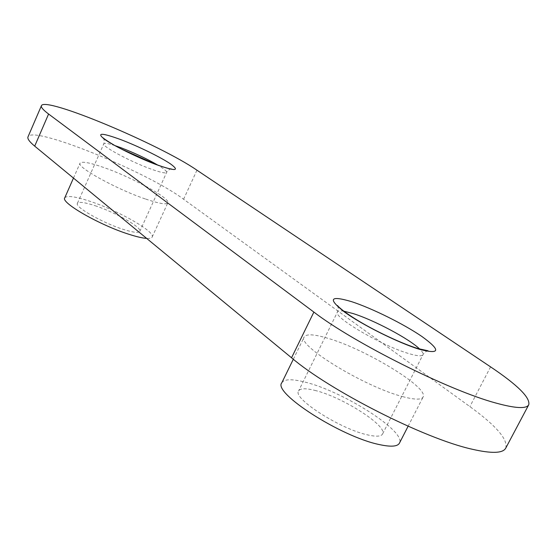 <?xml version="1.0" encoding="UTF-8"?>
<svg xmlns="http://www.w3.org/2000/svg" width="557" height="557" viewBox="0 0 557 557"><rect width="100%" height="100%" fill="white"/><g stroke="black" fill="none" stroke-linecap="round" stroke-linejoin="round"><path stroke-width="0.42" stroke-dasharray="2.79 2.09" d="M281.8 382.805C284.167 379.011 291.889 378.774 304.971 382.102C342.527 391.021 406.714 431.571 399.425 443.184M403.637 396.869C365.455 387.442 295.885 344.769 304.219 336.957C306.253 333.852 313.751 334.186 326.722 337.953C363.902 348.222 429.301 387.54 423.09 397.057C421.489 399.87 415.007 399.808 403.637 396.869M64.744 197.874C66.749 195.298 75.063 196.405 89.677 201.202C118.056 210.449 155.612 231.789 152.165 237.073C151.65 238.159 149.826 238.605 146.672 238.41M145.196 198.912C116.392 189.157 76.281 166.975 80.048 163.166C81.83 161.105 89.997 162.644 104.549 167.775C132.803 177.69 170.797 198.584 167.81 202.866C166.446 204.885 158.905 203.57 145.196 198.912M95.01 205.686C115.341 212.273 142.355 227.639 139.821 231.364C138.651 233.146 133.102 232.478 123.174 229.352C102.551 222.884 74.485 206.849 77.402 203.368C78.788 201.537 84.657 202.309 95.01 205.686M314.823 390.38C341.768 396.661 387.951 425.952 382.548 434.042C381.148 436.521 376.254 436.827 367.878 434.954C340.383 429.217 292.181 398.13 298.594 390.951C300.23 388.278 305.64 388.09 314.823 390.38M505.735 448.141C508.179 439.584 496.224 425.736 469.878 406.589L183.601 199.246C147.647 172.085 32.139 124.859 27.996 136.869M343.815 311.182C340.195 310.604 338.078 310.869 337.479 311.983C332.25 316.655 382.165 346.029 409.11 353.667C417.332 356.09 421.948 356.438 422.965 354.718C423.501 353.556 422.415 351.683 419.713 349.086M115.167 145.676C108.288 143.428 104.5 142.808 103.804 143.81C101.416 146.052 130.08 161.509 150.522 168.882C160.367 172.433 165.735 173.617 166.64 172.419C166.933 171.243 164.002 168.813 157.84 165.123M490.585 366.875L469.878 406.589M196.948 170.198L183.601 199.246M337.619 305.661C338.447 307.568 338.398 309.671 337.479 311.983L298.594 390.951M103.337 138.011C104.34 139.772 104.493 141.708 103.804 143.81L77.402 203.368M293.323 359.237L304.219 336.957M73.468 178.087L80.048 163.166M171.229 168.952C171.333 168.381 167.504 170.191 166.64 172.419L139.821 231.364M428.034 350.778C425.973 351.265 424.281 352.574 422.965 354.718L382.548 434.042M152.165 237.073L167.81 202.866M408.121 426.223L423.09 397.057"/><path stroke-width="0.84" d="M408.121 426.223L399.425 443.184C397.51 446.603 390.812 447.069 379.317 444.57C340.682 436.709 272.526 392.629 281.8 382.805L293.323 359.237M146.672 238.41C142.501 238.118 136.653 236.76 129.127 234.351C100.169 225.334 60.553 202.678 64.744 197.874L73.468 178.087M496.134 403.108C515.587 408.434 526.462 408.984 528.753 404.765C530.396 397.691 517.669 385.061 490.585 366.875L196.948 170.198C160.061 144.604 44.595 95.999 41.42 105.726C40.8 107.195 43.188 109.959 48.591 114.025L313.876 312.087C353.368 342.541 449.005 390.568 496.134 403.108M41.42 105.726L27.996 136.869C27.223 138.686 29.458 141.777 34.701 146.136L291.541 357.789C329.598 390.38 424.169 438.61 471.932 449.179C491.636 453.711 502.901 453.37 505.735 448.141L528.753 404.765M419.532 349.336C398.631 343.021 361.994 324.759 344.386 311.948C327.565 298.684 329.981 295.252 351.627 301.664C371.93 308.272 403.714 324 421.983 336.546C441.019 350.374 440.204 354.635 419.532 349.336M419.713 349.086C409.311 338.809 373.566 319.864 352.887 313.494L343.815 311.182M156.538 164.712C138.463 158.021 113.245 145.635 104.194 139.034C96.298 132.531 101.827 132.726 120.772 139.605C138.171 146.206 161.001 157.366 170.755 164.078C180.12 171.09 175.385 171.298 156.538 164.712M157.84 165.123C146.86 158.759 134.543 152.952 120.883 147.696L115.167 145.676M313.876 312.087L291.541 357.789M48.591 114.025L34.701 146.136M428.034 350.778L417.959 348.564C403.115 344.059 377.931 332.466 359.655 321.598C339.909 309.769 336.623 304.575 337.619 305.661M171.229 168.952C171.835 168.987 169.753 169.432 156.071 164.468L121.301 148.956C111.066 143.985 101.43 136.89 103.337 138.011"/></g></svg>
